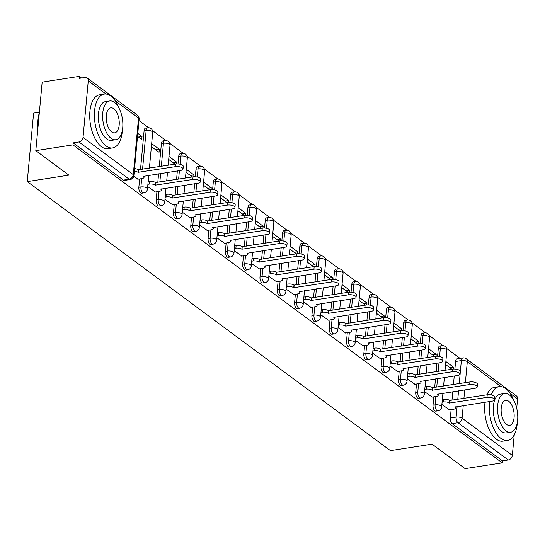 <?xml version="1.0" encoding="UTF-8"?>
<svg xmlns="http://www.w3.org/2000/svg" width="545" height="545" viewBox="0 0 545 545"><rect width="100%" height="100%" fill="white"/><g stroke="black" fill="none" stroke-linecap="round" stroke-linejoin="round"><path stroke-width="0.82" d="M433.813 396.835L433.037 405.187A4.36 2.173 81.2 0 0 434.883 410.828A4.36 2.173 81.2 0 0 435.925 411.141L437.976 410.821A4.36 2.173 -98.8 0 1 436.94 410.508A4.36 2.173 -98.8 0 1 435.094 404.867L435.864 396.515M416.509 384.021L415.733 392.373A4.36 2.173 81.2 0 0 417.579 398.007A4.36 2.173 81.2 0 0 418.621 398.32L420.672 398A4.36 2.173 -98.8 0 1 419.636 397.687A4.36 2.173 -98.8 0 1 417.783 392.053L418.56 383.7M399.206 371.2L398.429 379.552A4.36 2.173 81.2 0 0 400.275 385.192A4.36 2.173 81.2 0 0 401.318 385.499L403.368 385.186A4.36 2.173 -98.8 0 1 402.326 384.872A4.36 2.173 -98.8 0 1 400.48 379.231L401.256 370.879M381.895 358.378L381.125 366.731A4.36 2.173 81.2 0 0 382.971 372.371A4.36 2.173 81.2 0 0 384.014 372.685L386.064 372.364A4.36 2.173 -98.8 0 1 385.022 372.051A4.36 2.173 -98.8 0 1 383.176 366.417L383.953 358.065M364.591 345.564L363.815 353.916A4.36 2.173 81.2 0 0 365.668 359.55A4.36 2.173 81.2 0 0 366.703 359.864L368.761 359.543A4.36 2.173 -98.8 0 1 367.718 359.237A4.36 2.173 -98.8 0 1 365.872 353.596L366.649 345.244M347.288 332.743L346.511 341.095A4.36 2.173 81.2 0 0 348.357 346.736A4.36 2.173 81.2 0 0 349.399 347.049L351.457 346.729A4.36 2.173 -98.8 0 1 350.415 346.416A4.36 2.173 -98.8 0 1 348.568 340.775L349.338 332.423M329.984 319.929L329.207 328.281A4.36 2.173 81.2 0 0 331.053 333.915A4.36 2.173 81.2 0 0 332.096 334.228L334.146 333.908A4.36 2.173 -98.8 0 1 333.111 333.595A4.36 2.173 -98.8 0 1 331.258 327.961L332.034 319.608M312.68 307.108L311.904 315.46A4.36 2.173 81.2 0 0 313.75 321.1A4.36 2.173 81.2 0 0 314.792 321.407L316.843 321.094A4.36 2.173 -98.8 0 1 315.8 320.78A4.36 2.173 -98.8 0 1 313.954 315.139L314.731 306.787M295.37 294.286L294.6 302.639A4.36 2.173 81.2 0 0 296.446 308.279A4.36 2.173 81.2 0 0 297.488 308.593L299.539 308.272A4.36 2.173 -98.8 0 1 298.497 307.959A4.36 2.173 -98.8 0 1 296.65 302.325L297.427 293.973M278.066 281.472L277.289 289.824A4.36 2.173 81.2 0 0 279.142 295.458A4.36 2.173 81.2 0 0 280.178 295.772L282.235 295.451A4.36 2.173 -98.8 0 1 281.193 295.145A4.36 2.173 -98.8 0 1 279.347 289.504L280.123 281.152M260.762 268.651L259.985 277.003A4.36 2.173 81.2 0 0 261.838 282.644A4.36 2.173 81.2 0 0 262.874 282.957L264.931 282.637A4.36 2.173 -98.8 0 1 263.889 282.324A4.36 2.173 -98.8 0 1 262.043 276.683L262.813 268.331M243.458 255.837L242.682 264.189A4.36 2.173 81.2 0 0 244.528 269.823A4.36 2.173 81.2 0 0 245.57 270.136L247.621 269.816A4.36 2.173 -98.8 0 1 246.585 269.502A4.36 2.173 -98.8 0 1 244.732 263.869L245.509 255.516M226.155 243.016L225.378 251.368A4.36 2.173 81.2 0 0 227.224 257.008A4.36 2.173 81.2 0 0 228.266 257.322L230.317 257.002A4.36 2.173 -98.8 0 1 229.282 256.688A4.36 2.173 -98.8 0 1 227.428 251.047L228.205 242.695M208.844 230.201L208.074 238.553A4.36 2.173 81.2 0 0 209.92 244.187A4.36 2.173 81.2 0 0 210.963 244.501L213.013 244.18A4.36 2.173 -98.8 0 1 211.971 243.867A4.36 2.173 -98.8 0 1 210.125 238.233L210.901 229.881M191.54 217.38L190.77 225.732A4.36 2.173 81.2 0 0 192.617 231.373A4.36 2.173 81.2 0 0 193.652 231.679L195.709 231.366A4.36 2.173 -98.8 0 1 194.667 231.053A4.36 2.173 -98.8 0 1 192.821 225.412L193.598 217.06M174.237 204.559L173.46 212.911A4.36 2.173 81.2 0 0 175.313 218.552A4.36 2.173 81.2 0 0 176.348 218.865L178.406 218.545A4.36 2.173 -98.8 0 1 177.363 218.232A4.36 2.173 -98.8 0 1 175.517 212.598L176.287 204.246M156.933 191.745L156.156 200.097A4.36 2.173 81.2 0 0 158.002 205.731A4.36 2.173 81.2 0 0 159.045 206.044L161.095 205.724A4.36 2.173 -98.8 0 1 160.06 205.417A4.36 2.173 -98.8 0 1 158.214 199.777L158.983 191.424M139.629 178.923L138.852 187.276A4.36 2.173 81.2 0 0 140.699 192.916A4.36 2.173 81.2 0 0 141.741 193.23L143.791 192.91A4.36 2.173 -98.8 0 1 142.756 192.596A4.36 2.173 -98.8 0 1 140.903 186.955L141.68 178.603M460.028 358.372L446.628 348.446M442.847 345.639L429.324 335.625M425.536 332.818L412.02 322.803M408.232 320.004L394.716 309.989M390.929 307.182L377.406 297.168M373.625 294.368L360.102 284.354M356.321 281.547L342.798 271.533M339.01 268.733L325.494 258.712M321.707 255.912L308.191 245.897M304.403 243.09L290.88 233.076M287.099 230.276L273.576 220.262M269.795 217.455L256.273 207.441M252.485 204.641L238.969 194.626M235.181 191.82L221.665 181.805M217.877 178.998L204.355 168.984M200.574 166.184L187.051 156.17M183.27 153.363L169.747 143.349M165.966 140.549L152.443 130.534M148.656 127.728L138.995 120.574M81.512 77.99L79.311 76.361L79.127 78.364L84.918 77.465A4.36 3.372 -53.5 0 1 87.139 77.955A4.36 3.372 -53.5 0 1 88.276 80.878L83.031 137.401L133.287 174.625L138.525 118.102L115.213 100.825M39.383 112.195L33.606 113.094L27.25 181.601L68.874 175.129L35.813 150.645L72.955 144.875L502.258 462.862L465.117 468.639L432.056 444.148L390.431 450.62L27.25 181.601M35.813 150.645L42.169 82.138L79.311 76.361M514.235 434.849L512.334 455.395A4.36 3.372 126.5 0 1 508.226 459.966L502.442 460.866L452.193 423.642A4.36 2.173 -98.8 0 1 450.34 418.008L451.117 409.656M451.989 400.248L452.779 391.753M453.447 384.518L454.237 376.016M454.884 369.04L455.586 361.485L461.37 360.586A4.36 2.173 -98.8 0 1 462.923 357.922L457.132 358.821A4.36 2.173 81.2 0 0 455.586 361.485M500.971 386.569L467.324 361.648A4.36 3.372 -53.5 0 0 466.186 358.726L516.435 395.949A4.36 3.372 126.5 0 1 517.573 398.865L516.708 408.253M502.442 460.866L502.258 462.862M73.146 142.872L123.395 180.095A4.36 2.173 81.2 0 0 124.437 180.409L130.221 179.509A4.36 2.173 -98.8 0 1 129.179 179.196L78.93 141.972L73.146 142.872L72.955 144.875M78.93 141.972A4.36 3.372 -53.5 0 0 83.031 137.401M133.777 176.26L138.062 179.169M137.531 136.352L141.748 139.472L142.02 136.475L138.45 137.033M147.688 186.567L155.366 191.983M151.394 146.619L159.051 152.287L159.331 149.296L155.754 149.848M164.992 199.381L172.676 204.804M176.464 163.963L176.634 162.11L173.058 162.669M182.303 212.203L189.98 217.625M193.768 176.778L193.938 174.931L190.369 175.483M199.606 225.024L207.284 230.44M211.072 189.599L211.242 187.746L207.672 188.304M216.91 237.838L224.588 243.261M228.375 202.413L228.546 200.567L224.976 201.125M234.214 250.659L241.891 256.075M245.679 215.234L245.856 213.388L242.28 213.94M251.518 263.473L259.195 268.896M262.99 228.055L263.16 226.202L259.584 226.761M268.828 276.295L276.506 281.717M280.293 240.87L280.464 239.023L276.894 239.575M286.132 289.109L293.81 294.532M297.597 253.691L297.768 251.838L294.198 252.396M303.436 301.93L311.113 307.353M314.901 266.505L315.071 264.659L311.502 265.211M320.739 314.751L328.417 320.167M332.205 279.326L332.382 277.48L328.805 278.032M338.043 327.565L345.721 332.988M349.515 292.14L349.686 290.294L346.109 290.853M355.347 340.387L363.031 345.803M366.819 304.962L366.989 303.115L363.413 303.667M372.657 353.201L380.335 358.624M384.123 317.783L384.293 315.93L380.723 316.488M389.961 366.022L397.639 371.445M401.427 330.597L401.597 328.751L398.027 329.303M407.265 378.843L414.943 384.259M418.73 343.418L418.907 341.565L415.331 342.124M424.569 391.657L432.246 397.08M436.041 356.232L436.211 354.386L432.635 354.945M434.685 387.434L435.475 378.932M436.143 371.697L436.933 363.195M437.581 356.226L438.282 348.664L440.333 348.344A4.36 2.173 -98.8 0 1 441.886 345.68L439.829 346A4.36 2.173 81.2 0 0 438.282 348.664M417.381 374.613L418.172 366.117M418.839 358.876L419.63 350.381M420.277 343.404L420.978 335.843L423.029 335.529A4.36 2.173 -98.8 0 1 424.575 332.866L422.525 333.179A4.36 2.173 81.2 0 0 420.978 335.843M400.078 361.791L400.861 353.296M401.536 346.061L402.326 337.559M402.973 330.583L403.668 323.028L405.725 322.708A4.36 2.173 -98.8 0 1 407.272 320.044L405.221 320.365A4.36 2.173 81.2 0 0 403.668 323.028M382.767 348.977L383.557 340.475M384.232 333.24L385.015 324.745M385.662 317.769L386.364 310.207L388.421 309.887A4.36 2.173 -98.8 0 1 389.968 307.223L387.917 307.543A4.36 2.173 81.2 0 0 386.364 310.207M365.463 336.156L366.254 327.661M366.921 320.426L367.712 311.924M368.359 304.948L369.06 297.393L371.111 297.073A4.36 2.173 -98.8 0 1 372.664 294.409L370.614 294.729A4.36 2.173 81.2 0 0 369.06 297.393M348.16 323.342L348.95 314.84M349.618 307.605L350.408 299.11M351.055 292.134L351.757 284.572L353.807 284.252A4.36 2.173 -98.8 0 1 355.36 281.588L353.303 281.908A4.36 2.173 81.2 0 0 351.757 284.572M330.856 310.521L331.646 302.025M332.314 294.784L333.104 286.288M333.751 279.312L334.453 271.751L336.503 271.437A4.36 2.173 -98.8 0 1 338.057 268.774L335.999 269.094A4.36 2.173 81.2 0 0 334.453 271.751M313.552 297.706L314.336 289.204M315.01 281.969L315.8 273.467M316.447 266.498L317.149 258.936L319.2 258.616A4.36 2.173 -98.8 0 1 320.746 255.952L318.696 256.273A4.36 2.173 81.2 0 0 317.149 258.936M296.242 284.885L297.032 276.383M297.706 269.148L298.49 260.653M299.137 253.677L299.839 246.115L301.896 245.795A4.36 2.173 -98.8 0 1 303.442 243.138L301.392 243.452A4.36 2.173 81.2 0 0 299.839 246.115M278.938 272.064L279.728 263.569M280.403 256.334L281.186 247.832M281.833 240.856L282.535 233.301L284.592 232.981A4.36 2.173 -98.8 0 1 286.139 230.317L284.088 230.637A4.36 2.173 81.2 0 0 282.535 233.301M261.634 259.25L262.424 250.748M263.092 243.513L263.882 235.018M264.529 228.042L265.231 220.48L267.282 220.16A4.36 2.173 -98.8 0 1 268.835 217.496L266.778 217.816A4.36 2.173 81.2 0 0 265.231 220.48M244.33 246.429L245.121 237.933M245.788 230.698L246.578 222.197M247.226 215.221L247.927 207.665L249.978 207.345A4.36 2.173 -98.8 0 1 251.531 204.682L249.474 205.002A4.36 2.173 81.2 0 0 247.927 207.665M227.027 233.614L227.81 225.112M228.484 217.877L229.275 209.375M229.922 202.406L230.624 194.844L232.674 194.524A4.36 2.173 -98.8 0 1 234.221 191.86L232.17 192.181A4.36 2.173 81.2 0 0 230.624 194.844M209.716 220.793L210.506 212.298M211.181 205.056L211.964 196.561M212.611 189.585L213.313 182.023L215.37 181.71A4.36 2.173 -98.8 0 1 216.917 179.046L214.866 179.359A4.36 2.173 81.2 0 0 213.313 182.023M192.412 207.972L193.203 199.477M193.877 192.242L194.66 183.74M195.308 176.764L196.009 169.209L198.067 168.889A4.36 2.173 -98.8 0 1 199.613 166.225L197.562 166.545A4.36 2.173 81.2 0 0 196.009 169.209M175.109 195.158L175.899 186.656M176.566 179.421L177.357 170.926M178.004 163.95L178.706 156.388L180.756 156.068A4.36 2.173 -98.8 0 1 182.309 153.404L180.252 153.724A4.36 2.173 81.2 0 0 178.706 156.388M157.805 182.337L158.595 173.841M159.263 166.607L161.402 143.573L163.452 143.253A4.36 2.173 -98.8 0 1 165.006 140.59L162.948 140.91A4.36 2.173 81.2 0 0 161.402 143.573M140.501 169.522L144.098 130.752L146.149 130.432A4.36 2.173 -98.8 0 1 147.695 127.768L145.644 128.089A4.36 2.173 81.2 0 0 144.098 130.752M441.872 404.479L449.557 409.894M453.345 369.054L453.515 367.207L449.938 367.759M453.515 367.207L445.858 361.533M436.211 354.386L428.554 348.718M418.907 341.565L411.25 335.897M401.597 328.751L393.946 323.076M384.293 315.93L376.636 310.262M366.989 303.115L359.332 297.441M349.686 290.294L342.028 284.626M332.382 277.48L324.725 271.805M315.071 264.659L307.421 258.991M297.768 251.838L290.11 246.17M280.464 239.023L272.807 233.349M263.16 226.202L255.503 220.534M245.856 213.388L238.199 207.713M228.546 200.567L220.895 194.899M211.242 187.746L203.592 182.078M193.938 174.931L186.281 169.257M176.634 162.11L168.977 156.442M159.331 149.296L151.673 143.621M142.02 136.475L137.81 133.355M168.698 159.44L175.061 164.147M186.009 172.254L192.365 176.968M203.312 185.075L209.668 189.783M220.616 197.89L226.979 202.604M237.92 210.711L244.283 215.425M255.224 223.532L261.586 228.239M272.527 236.346L278.89 241.06M289.838 249.167L296.194 253.875M307.142 261.981L313.504 266.696M324.445 274.803L330.808 279.51M341.749 287.624L348.112 292.331M359.053 300.438L365.416 305.152M376.363 313.259L382.719 317.967M393.667 326.074L400.023 330.788M410.971 338.895L417.334 343.602M428.275 351.709L434.637 356.423M445.578 364.53L451.941 369.244M137.762 179.216L141.925 178.569A4.36 1.703 -174.7 0 0 144.043 177.329A4.36 1.703 -174.7 0 0 143.437 176.342L180.599 170.422A5.014 1.955 -174.7 0 0 183.038 168.991A5.014 1.955 -174.7 0 0 180.599 167.042A5.014 1.955 -174.7 0 0 175.497 166.641L138.001 172.315A4.36 1.703 -174.7 0 0 134.302 171.191M134.54 168.596A4.36 1.703 5.3 0 1 138.239 169.72L175.735 164.045A5.014 1.955 5.3 0 1 180.838 164.44A5.014 1.955 5.3 0 1 183.284 166.395L183.038 168.991M138.164 172.445L138.41 169.842M155.073 192.031L159.229 191.384A4.36 1.703 -174.7 0 0 161.347 190.144A4.36 1.703 -174.7 0 0 160.741 189.163L197.903 183.236A5.014 1.955 -174.7 0 0 200.342 181.812A5.014 1.955 -174.7 0 0 197.903 179.857A5.014 1.955 -174.7 0 0 192.801 179.462L155.305 185.137A4.36 1.703 -174.7 0 0 149.357 184.074L149.596 181.478A4.36 1.703 5.3 0 1 155.55 182.541L193.046 176.859A5.014 1.955 5.3 0 1 198.142 177.261A5.014 1.955 5.3 0 1 200.587 179.216L200.342 181.812M148.138 181.703L149.596 181.478M147.899 184.299L149.357 184.074M155.475 185.259L155.713 182.664M172.377 204.852L176.532 204.205A4.36 1.703 -174.7 0 0 178.651 202.965A4.36 1.703 -174.7 0 0 178.045 201.984L215.207 196.057A5.014 1.955 -174.7 0 0 217.653 194.626A5.014 1.955 -174.7 0 0 215.207 192.678A5.014 1.955 -174.7 0 0 210.104 192.276L172.608 197.958A4.36 1.703 -174.7 0 0 166.661 196.895L166.899 194.292A4.36 1.703 5.3 0 1 172.854 195.355L210.35 189.68A5.014 1.955 5.3 0 1 215.445 190.082A5.014 1.955 5.3 0 1 217.891 192.031L217.653 194.626M165.448 194.524L166.899 194.292M165.203 197.12L166.661 196.895M172.779 198.08L173.017 195.485M118.994 108.108A27.236 13.584 81.2 0 0 110.764 96.036A27.236 13.584 81.2 0 0 104.265 94.087A27.236 13.584 81.2 0 0 94.421 116.8A27.236 13.584 81.2 0 0 106.132 145.971A27.236 13.584 81.2 0 0 112.631 147.92A27.236 13.584 81.2 0 0 122.407 130.091M104.265 94.087L99.599 94.816A27.236 13.584 81.2 0 0 89.755 117.522A27.236 13.584 81.2 0 0 101.465 146.694A27.236 13.584 81.2 0 0 107.965 148.649L112.631 147.92M115.751 139.718L111.459 140.385A19.613 9.783 -98.8 0 1 106.779 138.982A19.613 9.783 -98.8 0 1 98.352 117.972A19.613 9.783 -98.8 0 1 105.437 101.622L109.729 100.954A19.613 9.783 81.2 0 0 102.644 117.311A19.613 9.783 81.2 0 0 111.071 138.314A19.613 9.783 81.2 0 0 115.751 139.718A19.613 9.783 81.2 0 0 122.843 123.368A19.613 9.783 81.2 0 0 114.409 102.365A19.613 9.783 81.2 0 0 109.729 100.954M113.816 108.755A12.637 6.302 81.2 0 0 110.798 107.849A12.637 6.302 81.2 0 0 106.234 118.388A12.637 6.302 81.2 0 0 111.664 131.924A12.637 6.302 81.2 0 0 114.682 132.823A12.637 6.302 81.2 0 0 119.253 122.291A12.637 6.302 81.2 0 0 113.816 108.755M39.267 113.462A27.236 13.584 81.2 0 0 38.082 126.202M37.939 127.721A26.582 13.257 -98.8 0 1 39.322 112.883M489.689 401.522A27.236 13.584 81.2 0 0 501.046 438.493A27.236 13.584 81.2 0 0 507.545 440.442A27.236 13.584 81.2 0 0 517.321 422.613M513.901 400.623A27.236 13.584 81.2 0 0 505.671 388.558A27.236 13.584 81.2 0 0 499.172 386.609A27.236 13.584 81.2 0 0 491.277 394.907M485.023 402.244A27.236 13.584 81.2 0 0 496.379 439.216A27.236 13.584 81.2 0 0 502.878 441.164L507.545 440.442M510.665 432.24L506.373 432.9A19.613 9.783 -98.8 0 1 501.693 431.497A19.613 9.783 -98.8 0 1 493.259 410.494A19.613 9.783 -98.8 0 1 500.344 394.144L504.643 393.476A19.613 9.783 81.2 0 0 497.551 409.826A19.613 9.783 81.2 0 0 505.985 430.836A19.613 9.783 81.2 0 0 510.665 432.24A19.613 9.783 81.2 0 0 517.75 415.883A19.613 9.783 81.2 0 0 509.316 394.88A19.613 9.783 81.2 0 0 504.643 393.476M508.723 401.27A12.637 6.302 81.2 0 0 505.712 400.371A12.637 6.302 81.2 0 0 501.141 410.903A12.637 6.302 81.2 0 0 506.578 424.439A12.637 6.302 81.2 0 0 509.595 425.345A12.637 6.302 81.2 0 0 514.16 414.806A12.637 6.302 81.2 0 0 508.723 401.27M499.172 386.609L494.513 387.331A27.236 13.584 81.2 0 0 486.923 394.818M189.68 217.666L193.836 217.026A4.36 1.703 -174.7 0 0 195.962 215.779A4.36 1.703 -174.7 0 0 195.355 214.798L232.517 208.878A5.014 1.955 -174.7 0 0 234.956 207.447A5.014 1.955 -174.7 0 0 232.511 205.492A5.014 1.955 -174.7 0 0 227.415 205.097L189.919 210.772A4.36 1.703 -174.7 0 0 183.965 209.709L184.203 207.114A4.36 1.703 5.3 0 1 190.157 208.176L227.653 202.502A5.014 1.955 5.3 0 1 232.756 202.897A5.014 1.955 5.3 0 1 235.195 204.852L234.956 207.447M182.752 207.338L184.203 207.114M182.507 209.934L183.965 209.709M190.082 210.895L190.321 208.299M206.984 230.487L211.14 229.84A4.36 1.703 -174.7 0 0 213.265 228.6A4.36 1.703 -174.7 0 0 212.659 227.619L249.821 221.692A5.014 1.955 -174.7 0 0 252.26 220.269A5.014 1.955 -174.7 0 0 249.814 218.313A5.014 1.955 -174.7 0 0 244.719 217.911L207.223 223.593A4.36 1.703 -174.7 0 0 201.269 222.53L201.514 219.935A4.36 1.703 5.3 0 1 207.461 220.998L244.957 215.316A5.014 1.955 5.3 0 1 250.06 215.718A5.014 1.955 5.3 0 1 252.499 217.673L252.26 220.269M200.056 220.16L201.514 219.935M199.817 222.755L201.269 222.53M207.386 223.716L207.631 221.12M224.288 243.308L228.45 242.661A4.36 1.703 -174.7 0 0 230.569 241.421A4.36 1.703 -174.7 0 0 229.963 240.434L267.125 234.514A5.014 1.955 -174.7 0 0 269.564 233.083A5.014 1.955 -174.7 0 0 267.125 231.128A5.014 1.955 -174.7 0 0 262.022 230.733L224.526 236.407A4.36 1.703 -174.7 0 0 218.572 235.345L218.817 232.749A4.36 1.703 5.3 0 1 224.765 233.812L262.261 228.137A5.014 1.955 5.3 0 1 267.363 228.532A5.014 1.955 5.3 0 1 269.802 230.487L269.564 233.083M217.36 232.974L218.817 232.749M217.121 235.569L218.572 235.345M224.69 236.53L224.935 233.934M241.592 256.123L245.754 255.476A4.36 1.703 -174.7 0 0 247.873 254.236A4.36 1.703 -174.7 0 0 247.267 253.255L284.429 247.328A5.014 1.955 -174.7 0 0 286.868 245.904A5.014 1.955 -174.7 0 0 284.429 243.949A5.014 1.955 -174.7 0 0 279.326 243.547L241.83 249.228A4.36 1.703 -174.7 0 0 235.883 248.166L236.121 245.57A4.36 1.703 5.3 0 1 242.075 246.633L279.571 240.951A5.014 1.955 5.3 0 1 284.667 241.353A5.014 1.955 5.3 0 1 287.113 243.308L286.868 245.904M234.663 245.795L236.121 245.57M234.425 248.391L235.883 248.166M242 249.351L242.239 246.756M258.902 268.944L263.058 268.297A4.36 1.703 -174.7 0 0 265.177 267.057A4.36 1.703 -174.7 0 0 264.57 266.076L301.732 260.149A5.014 1.955 -174.7 0 0 304.171 258.718A5.014 1.955 -174.7 0 0 301.732 256.77A5.014 1.955 -174.7 0 0 296.63 256.368L259.134 262.05A4.36 1.703 -174.7 0 0 253.187 260.98L253.425 258.385A4.36 1.703 5.3 0 1 259.379 259.447L296.875 253.772A5.014 1.955 5.3 0 1 301.971 254.174A5.014 1.955 5.3 0 1 304.417 256.123L304.171 258.718M251.974 258.616L253.425 258.385M251.729 261.212L253.187 260.98M259.304 262.172L259.543 259.57M276.206 281.758L280.362 281.111A4.36 1.703 -174.7 0 0 282.487 279.871A4.36 1.703 -174.7 0 0 281.874 278.89L319.043 272.963A5.014 1.955 -174.7 0 0 321.482 271.539A5.014 1.955 -174.7 0 0 319.036 269.584A5.014 1.955 -174.7 0 0 313.94 269.189L276.444 274.864A4.36 1.703 -174.7 0 0 270.49 273.801L270.729 271.206A4.36 1.703 5.3 0 1 276.683 272.268L314.179 266.587A5.014 1.955 5.3 0 1 319.275 266.989A5.014 1.955 5.3 0 1 321.72 268.944L321.482 271.539M269.278 271.43L270.729 271.206M269.032 274.026L270.49 273.801M276.608 274.987L276.846 272.391M293.51 294.579L297.665 293.932A4.36 1.703 -174.7 0 0 299.791 292.692A4.36 1.703 -174.7 0 0 299.185 291.711L336.347 285.784A5.014 1.955 -174.7 0 0 338.786 284.361A5.014 1.955 -174.7 0 0 336.34 282.405A5.014 1.955 -174.7 0 0 331.244 282.003L293.748 287.685A4.36 1.703 -174.7 0 0 287.794 286.622L288.039 284.02A4.36 1.703 5.3 0 1 293.987 285.09L331.483 279.408A5.014 1.955 5.3 0 1 336.585 279.81A5.014 1.955 5.3 0 1 339.024 281.758L338.786 284.361M286.581 284.252L288.039 284.02M286.343 286.847L287.794 286.622M293.912 287.808L294.157 285.212M310.814 307.4L314.976 306.753A4.36 1.703 -174.7 0 0 317.095 305.513A4.36 1.703 -174.7 0 0 316.488 304.526L353.651 298.606A5.014 1.955 -174.7 0 0 356.089 297.175A5.014 1.955 -174.7 0 0 353.644 295.22A5.014 1.955 -174.7 0 0 348.548 294.825L311.052 300.499A4.36 1.703 -174.7 0 0 305.098 299.437L305.343 296.841A4.36 1.703 5.3 0 1 311.29 297.904L348.786 292.229A5.014 1.955 5.3 0 1 353.889 292.624A5.014 1.955 5.3 0 1 356.328 294.579L356.089 297.175M303.885 297.066L305.343 296.841M303.647 299.661L305.098 299.437M311.215 300.622L311.461 298.026M328.117 320.215L332.28 319.568A4.36 1.703 -174.7 0 0 334.398 318.328A4.36 1.703 -174.7 0 0 333.792 317.347L370.954 311.42A5.014 1.955 -174.7 0 0 373.393 309.996A5.014 1.955 -174.7 0 0 370.954 308.041A5.014 1.955 -174.7 0 0 365.852 307.639L328.356 313.321A4.36 1.703 -174.7 0 0 322.408 312.258L322.647 309.662A4.36 1.703 5.3 0 1 328.601 310.725L366.097 305.043A5.014 1.955 5.3 0 1 371.193 305.445A5.014 1.955 5.3 0 1 373.638 307.4L373.393 309.996M321.189 309.887L322.647 309.662M320.951 312.483L322.408 312.258M328.526 313.443L328.764 310.848M345.428 333.036L349.583 332.389A4.36 1.703 -174.7 0 0 351.702 331.149A4.36 1.703 -174.7 0 0 351.096 330.161L388.258 324.241A5.014 1.955 -174.7 0 0 390.697 322.81A5.014 1.955 -174.7 0 0 388.258 320.862A5.014 1.955 -174.7 0 0 383.155 320.46L345.659 326.135A4.36 1.703 -174.7 0 0 339.712 325.072L339.951 322.477A4.36 1.703 5.3 0 1 345.905 323.539L383.401 317.864A5.014 1.955 5.3 0 1 388.496 318.26A5.014 1.955 5.3 0 1 390.942 320.215L390.697 322.81M338.493 322.701L339.951 322.477M338.254 325.304L339.712 325.072M345.83 326.264L346.068 323.662M362.732 345.85L366.887 345.203A4.36 1.703 -174.7 0 0 369.006 343.963A4.36 1.703 -174.7 0 0 368.4 342.982L405.569 337.055A5.014 1.955 -174.7 0 0 408.007 335.631A5.014 1.955 -174.7 0 0 405.562 333.676A5.014 1.955 -174.7 0 0 400.466 333.281L362.97 338.956A4.36 1.703 -174.7 0 0 357.016 337.893L357.254 335.298A4.36 1.703 5.3 0 1 363.208 336.36L400.704 330.679A5.014 1.955 5.3 0 1 405.8 331.081A5.014 1.955 5.3 0 1 408.246 333.036L408.007 335.631M355.803 335.522L357.254 335.298M355.558 338.118L357.016 337.893M363.133 339.079L363.372 336.483M380.035 358.671L384.191 358.024A4.36 1.703 -174.7 0 0 386.316 356.784A4.36 1.703 -174.7 0 0 385.71 355.803L422.872 349.876A5.014 1.955 -174.7 0 0 425.311 348.446A5.014 1.955 -174.7 0 0 422.866 346.497A5.014 1.955 -174.7 0 0 417.77 346.095L380.274 351.777A4.36 1.703 -174.7 0 0 374.32 350.714L374.558 348.112A4.36 1.703 5.3 0 1 380.512 349.175L418.008 343.5A5.014 1.955 5.3 0 1 423.111 343.902A5.014 1.955 5.3 0 1 425.55 345.85L425.311 348.446M373.107 348.344L374.558 348.112M372.869 350.939L374.32 350.714M380.437 351.9L380.683 349.304M397.339 371.486L401.502 370.845A4.36 1.703 -174.7 0 0 403.62 369.599A4.36 1.703 -174.7 0 0 403.014 368.618L440.176 362.697A5.014 1.955 -174.7 0 0 442.615 361.267A5.014 1.955 -174.7 0 0 440.169 359.312A5.014 1.955 -174.7 0 0 435.074 358.917L397.578 364.591A4.36 1.703 -174.7 0 0 391.623 363.529L391.869 360.933A4.36 1.703 5.3 0 1 397.816 361.996L435.312 356.321A5.014 1.955 5.3 0 1 440.415 356.716A5.014 1.955 5.3 0 1 442.853 358.671L442.615 361.267M390.411 361.158L391.869 360.933M390.172 363.753L391.623 363.529M397.741 364.714L397.986 362.118M414.643 384.307L418.805 383.66A4.36 1.703 -174.7 0 0 420.924 382.42A4.36 1.703 -174.7 0 0 420.318 381.439L457.48 375.512A5.014 1.955 -174.7 0 0 459.919 374.088A5.014 1.955 -174.7 0 0 457.48 372.133A5.014 1.955 -174.7 0 0 452.377 371.731L414.881 377.413A4.36 1.703 -174.7 0 0 408.927 376.35L409.172 373.754A4.36 1.703 5.3 0 1 415.12 374.817L452.616 369.135A5.014 1.955 5.3 0 1 457.718 369.537A5.014 1.955 5.3 0 1 460.164 371.486L459.919 374.088M407.715 373.979L409.172 373.754M407.476 376.575L408.927 376.35M415.052 377.535L415.29 374.94M431.953 397.128L436.109 396.481A4.36 1.703 -174.7 0 0 438.228 395.241A4.36 1.703 -174.7 0 0 437.621 394.253L474.784 388.333A5.014 1.955 -174.7 0 0 477.222 386.902A5.014 1.955 -174.7 0 0 474.784 384.947A5.014 1.955 -174.7 0 0 469.681 384.552L432.185 390.227A4.36 1.703 -174.7 0 0 426.238 389.164L426.476 386.569A4.36 1.703 5.3 0 1 432.43 387.631L469.926 381.956A5.014 1.955 5.3 0 1 475.022 382.352A5.014 1.955 5.3 0 1 477.468 384.307L477.222 386.902M425.018 386.793L426.476 386.569M424.78 389.389L426.238 389.164M432.355 390.349L432.594 387.754M449.257 409.942L453.413 409.295A4.36 1.703 -174.7 0 0 455.531 408.055A4.36 1.703 -174.7 0 0 454.925 407.074L492.094 401.147A5.014 1.955 -174.7 0 0 494.533 399.723A5.014 1.955 -174.7 0 0 492.087 397.768A5.014 1.955 -174.7 0 0 486.985 397.366L449.489 403.048A4.36 1.703 -174.7 0 0 443.541 401.985L443.78 399.39A4.36 1.703 5.3 0 1 449.734 400.452L487.23 394.771A5.014 1.955 5.3 0 1 492.326 395.173A5.014 1.955 5.3 0 1 494.771 397.128L494.533 399.723M442.329 399.614L443.78 399.39M442.084 402.21L443.541 401.985M449.659 403.171L449.897 400.575M433.037 405.187L435.094 404.867A4.36 1.703 5.3 0 1 441.041 405.93A4.36 1.703 -174.7 0 1 441.648 406.917L442.915 393.286M415.733 392.373L417.783 392.053A4.36 1.703 5.3 0 1 423.738 393.115A4.36 1.703 -174.7 0 1 424.344 394.096L425.611 380.465M398.429 379.552L400.48 379.231A4.36 1.703 5.3 0 1 406.434 380.294A4.36 1.703 -174.7 0 1 407.04 381.275L408.3 367.65M381.125 366.731L383.176 366.417A4.36 1.703 5.3 0 1 389.13 367.48A4.36 1.703 -174.7 0 1 389.736 368.461L390.997 354.829M363.815 353.916L365.872 353.596A4.36 1.703 5.3 0 1 371.819 354.659A4.36 1.703 -174.7 0 1 372.426 355.64L373.693 342.008M346.511 341.095L348.568 340.775A4.36 1.703 5.3 0 1 354.516 341.838A4.36 1.703 -174.7 0 1 355.122 342.825L356.389 329.194M329.207 328.281L331.258 327.961A4.36 1.703 5.3 0 1 337.212 329.023A4.36 1.703 -174.7 0 1 337.818 330.004L339.085 316.373M311.904 315.46L313.954 315.139A4.36 1.703 5.3 0 1 319.908 316.202A4.36 1.703 -174.7 0 1 320.514 317.19L321.782 303.558M294.6 302.639L296.65 302.325A4.36 1.703 5.3 0 1 302.604 303.388A4.36 1.703 -174.7 0 1 303.211 304.369L304.471 290.737M277.289 289.824L279.347 289.504A4.36 1.703 5.3 0 1 285.294 290.567A4.36 1.703 -174.7 0 1 285.907 291.548L287.167 277.923M259.985 277.003L262.043 276.683A4.36 1.703 5.3 0 1 267.99 277.752A4.36 1.703 -174.7 0 1 268.596 278.733L269.864 265.102M242.682 264.189L244.732 263.869A4.36 1.703 5.3 0 1 250.686 264.931A4.36 1.703 -174.7 0 1 251.293 265.912L252.56 252.281M225.378 251.368L227.428 251.047A4.36 1.703 5.3 0 1 233.383 252.11A4.36 1.703 -174.7 0 1 233.989 253.098L235.256 239.466M208.074 238.553L210.125 238.233A4.36 1.703 5.3 0 1 216.079 239.296A4.36 1.703 -174.7 0 1 216.685 240.277L217.946 226.645M190.77 225.732L192.821 225.412A4.36 1.703 5.3 0 1 198.775 226.475A4.36 1.703 -174.7 0 1 199.381 227.456L200.642 213.831M173.46 212.911L175.517 212.598A4.36 1.703 5.3 0 1 181.465 213.66A4.36 1.703 -174.7 0 1 182.071 214.641L183.338 201.01M156.156 200.097L158.214 199.777A4.36 1.703 5.3 0 1 164.161 200.839A4.36 1.703 -174.7 0 1 164.767 201.82L166.034 188.189M138.852 187.276L140.903 186.955A4.36 1.703 5.3 0 1 146.857 188.018A4.36 1.703 -174.7 0 1 147.463 189.006L148.731 175.374M450.34 418.008L456.131 417.109L457.105 406.584M457.773 399.349L458.563 390.854M459.237 383.619L461.37 360.586A4.36 1.703 -174.7 0 1 467.324 361.648L465.376 382.658M464.701 389.9L463.918 398.395M463.243 405.63L462.078 418.172L512.334 455.395M517.573 398.865L510.12 393.347M106.057 94.047L88.276 80.878M436.736 387.114L437.526 378.611M438.2 371.377L438.984 362.881M439.577 356.498L440.333 348.344A4.36 1.703 -174.7 0 1 446.287 349.406A4.36 1.703 -174.7 0 1 446.893 350.387A4.36 4.36 0 0 0 441.886 345.68M419.432 374.292L420.222 365.797M420.89 358.562L421.68 350.06M422.273 343.677L423.029 335.529A4.36 1.703 -174.7 0 1 428.983 336.592A4.36 1.703 -174.7 0 1 429.589 337.573A4.36 4.36 0 0 0 424.575 332.866M402.128 361.478L402.919 352.976M403.586 345.741L404.376 337.239M404.969 330.863L405.725 322.708A4.36 1.703 -174.7 0 1 411.673 323.771A4.36 1.703 -174.7 0 1 412.286 324.752A4.36 4.36 0 0 0 407.272 320.044M384.825 348.657L385.608 340.162M386.282 332.92L387.073 324.425M387.665 318.042L388.421 309.887A4.36 1.703 -174.7 0 1 394.369 310.95A4.36 1.703 -174.7 0 1 394.975 311.938A4.36 4.36 0 0 0 389.968 307.223M367.521 335.836L368.304 327.341M368.979 320.106L369.769 311.604M370.355 305.22L371.111 297.073A4.36 1.703 -174.7 0 1 377.065 298.135A4.36 1.703 -174.7 0 1 377.671 299.116A4.36 4.36 0 0 0 372.664 294.409M350.21 323.022L351 314.519M351.675 307.285L352.458 298.789M353.051 292.406L353.807 284.252A4.36 1.703 -174.7 0 1 359.761 285.314A4.36 1.703 -174.7 0 1 360.368 286.302A4.36 4.36 0 0 0 355.36 281.588M332.906 310.2L333.697 301.705M334.364 294.47L335.155 285.968M335.747 279.585L336.503 271.437A4.36 1.703 -174.7 0 1 342.458 272.5A4.36 1.703 -174.7 0 1 343.064 273.481A4.36 4.36 0 0 0 338.057 268.774M315.603 297.386L316.393 288.884M317.061 281.649L317.851 273.154M318.444 266.771L319.2 258.616A4.36 1.703 -174.7 0 1 325.154 259.679A4.36 1.703 -174.7 0 1 325.76 260.66A4.36 4.36 0 0 0 320.746 255.952M298.299 284.565L299.089 276.07M299.757 268.828L300.547 260.333M301.14 253.95L301.896 245.795A4.36 1.703 -174.7 0 1 307.843 246.865A4.36 1.703 -174.7 0 1 308.45 247.846A4.36 4.36 0 0 0 303.442 243.138M280.995 271.751L281.779 263.249M282.453 256.014L283.243 247.512M283.836 241.128L284.592 232.981A4.36 1.703 -174.7 0 1 290.54 234.043A4.36 1.703 -174.7 0 1 291.146 235.024A4.36 4.36 0 0 0 286.139 230.317M263.685 258.93L264.475 250.428M265.149 243.193L265.933 234.697M266.525 228.314L267.282 220.16A4.36 1.703 -174.7 0 1 273.236 221.222A4.36 1.703 -174.7 0 1 273.842 222.21A4.36 4.36 0 0 0 268.835 217.496M246.381 246.108L247.171 237.613M247.846 230.378L248.629 221.876M249.222 215.493L249.978 207.345A4.36 1.703 -174.7 0 1 255.932 208.408A4.36 1.703 -174.7 0 1 256.538 209.389A4.36 4.36 0 0 0 251.531 204.682M229.077 233.294L229.867 224.792M230.535 217.557L231.325 209.062M231.918 202.679L232.674 194.524A4.36 1.703 -174.7 0 1 238.628 195.587A4.36 1.703 -174.7 0 1 239.235 196.568A4.36 4.36 0 0 0 234.221 191.86M211.773 220.473L212.564 211.978M213.231 204.743L214.022 196.241M214.614 189.858L215.37 181.71A4.36 1.703 -174.7 0 1 221.318 182.773A4.36 1.703 -174.7 0 1 221.924 183.754A4.36 4.36 0 0 0 216.917 179.046M194.47 207.659L195.253 199.157M195.928 191.922L196.718 183.42M197.31 177.043L198.067 168.889A4.36 1.703 -174.7 0 1 204.014 169.951A4.36 1.703 -174.7 0 1 204.62 170.932A4.36 4.36 0 0 0 199.613 166.225M177.159 194.838L177.949 186.342M178.624 179.101L179.407 170.605M180 164.222L180.756 156.068A4.36 1.703 -174.7 0 1 186.71 157.13A4.36 1.703 -174.7 0 1 187.316 158.118A4.36 4.36 0 0 0 182.309 153.404M159.855 182.016L160.646 173.521M161.32 166.286L163.452 143.253A4.36 1.703 -174.7 0 1 169.406 144.316A4.36 1.703 -174.7 0 1 170.013 145.297A4.36 4.36 0 0 0 165.006 140.59M142.552 169.202L146.149 130.432A4.36 1.703 -174.7 0 1 152.103 131.495A4.36 1.703 -174.7 0 1 152.709 132.483A4.36 4.36 0 0 0 147.695 127.768M123.395 180.095L129.179 179.196A4.36 3.372 126.5 0 0 133.287 174.625A4.36 1.703 5.3 0 1 133.893 175.606L139.132 119.083A4.36 4.36 0 0 0 137.388 115.179L87.139 77.955M452.193 423.642L457.977 422.743A4.36 2.173 -98.8 0 1 456.131 417.109A4.36 1.703 -174.7 0 1 462.078 418.172A4.36 3.372 126.5 0 1 457.977 422.743L508.226 459.966M137.388 115.179A4.36 3.372 -53.5 0 1 138.525 118.102A4.36 1.703 5.3 0 1 139.132 119.083M138.001 172.315L138.239 169.72M175.497 166.641L175.735 164.045M155.305 185.137L155.55 182.541M192.801 179.462L193.046 176.859M172.608 197.958L172.854 195.355M210.104 192.276L210.35 189.68M189.919 210.772L190.157 208.176M227.415 205.097L227.653 202.502M207.223 223.593L207.461 220.998M244.719 217.911L244.957 215.316M224.526 236.407L224.765 233.812M262.022 230.733L262.261 228.137M241.83 249.228L242.075 246.633M279.326 243.547L279.571 240.951M259.134 262.05L259.379 259.447M296.63 256.368L296.875 253.772M276.444 274.864L276.683 272.268M313.94 269.189L314.179 266.587M293.748 287.685L293.987 285.09M331.244 282.003L331.483 279.408M311.052 300.499L311.29 297.904M348.548 294.825L348.786 292.229M328.356 313.321L328.601 310.725M365.852 307.639L366.097 305.043M345.659 326.135L345.905 323.539M383.155 320.46L383.401 317.864M362.97 338.956L363.208 336.36M400.466 333.281L400.704 330.679M380.274 351.777L380.512 349.175M417.77 346.095L418.008 343.5M397.578 364.591L397.816 361.996M435.074 358.917L435.312 356.321M414.881 377.413L415.12 374.817M452.377 371.731L452.616 369.135M432.185 390.227L432.43 387.631M469.681 384.552L469.926 381.956M449.489 403.048L449.734 400.452M486.985 397.366L487.23 394.771M152.709 132.483L149.398 168.139M143.791 192.91A4.36 4.36 0 0 0 147.463 189.006M170.013 145.297L168.167 165.224M167.492 172.458L166.702 180.954M161.095 205.724A4.36 4.36 0 0 0 164.767 201.82M187.316 158.118L185.47 178.038M184.796 185.273L184.012 193.775M178.406 218.545A4.36 4.36 0 0 0 182.071 214.641M204.62 170.932L202.774 190.859M202.1 198.094L201.316 206.589M195.709 231.366A4.36 4.36 0 0 0 199.381 227.456M221.924 183.754L220.078 203.673M219.41 210.915L218.62 219.41M213.013 244.18A4.36 4.36 0 0 0 216.685 240.277M239.235 196.568L237.382 216.494M236.714 223.729L235.924 232.231M230.317 257.002A4.36 4.36 0 0 0 233.989 253.098M256.538 209.389L254.692 229.316M254.018 236.55L253.227 245.046M247.621 269.816A4.36 4.36 0 0 0 251.293 265.912M273.842 222.21L271.996 242.13M271.321 249.365L270.531 257.867M264.931 282.637A4.36 4.36 0 0 0 268.596 278.733M291.146 235.024L289.3 254.951M288.625 262.186L287.842 270.681M282.235 295.451A4.36 4.36 0 0 0 285.907 291.548M308.45 247.846L306.603 267.765M305.936 275L305.146 283.502M299.539 308.272A4.36 4.36 0 0 0 303.211 304.369M325.76 260.66L323.907 280.586M323.24 287.821L322.449 296.317M316.843 321.094A4.36 4.36 0 0 0 320.514 317.19M343.064 273.481L341.211 293.401M340.543 300.642L339.753 309.138M334.146 333.908A4.36 4.36 0 0 0 337.818 330.004M360.368 286.302L358.521 306.222M357.847 313.457L357.057 321.959M351.457 346.729A4.36 4.36 0 0 0 355.122 342.825M377.671 299.116L375.825 319.043M375.151 326.278L374.367 334.773M368.761 359.543A4.36 4.36 0 0 0 372.426 355.64M394.975 311.938L393.129 331.857M392.461 339.092L391.671 347.594M386.064 372.364A4.36 4.36 0 0 0 389.736 368.461M412.286 324.752L410.433 344.678M409.765 351.913L408.975 360.409M403.368 385.186A4.36 4.36 0 0 0 407.04 381.275M429.589 337.573L427.736 357.493M427.069 364.734L426.279 373.23M420.672 398A4.36 4.36 0 0 0 424.344 394.096M446.893 350.387L445.047 370.314M444.373 377.549L443.582 386.051M437.976 410.821A4.36 4.36 0 0 0 441.648 406.917M466.186 358.726A4.36 4.36 0 0 0 462.923 357.922M130.221 179.509A4.36 4.36 0 0 0 133.893 175.606M144.043 177.329L144.159 176.083M161.347 190.144L161.463 188.904M178.651 202.965L178.767 201.718M195.962 215.779L196.077 214.539M213.265 228.6L213.381 227.354M230.569 241.421L230.685 240.175M247.873 254.236L247.989 252.996M265.177 267.057L265.292 265.81M282.487 279.871L282.596 278.631M299.791 292.692L299.907 291.446M317.095 305.513L317.21 304.267M334.398 318.328L334.514 317.081M351.702 331.149L351.818 329.902M369.006 343.963L369.122 342.723M386.316 356.784L386.432 355.538M403.62 369.599L403.736 368.359M420.924 382.42L421.04 381.173M438.228 395.241L438.344 393.994M455.531 408.055L455.647 406.815"/></g></svg>
